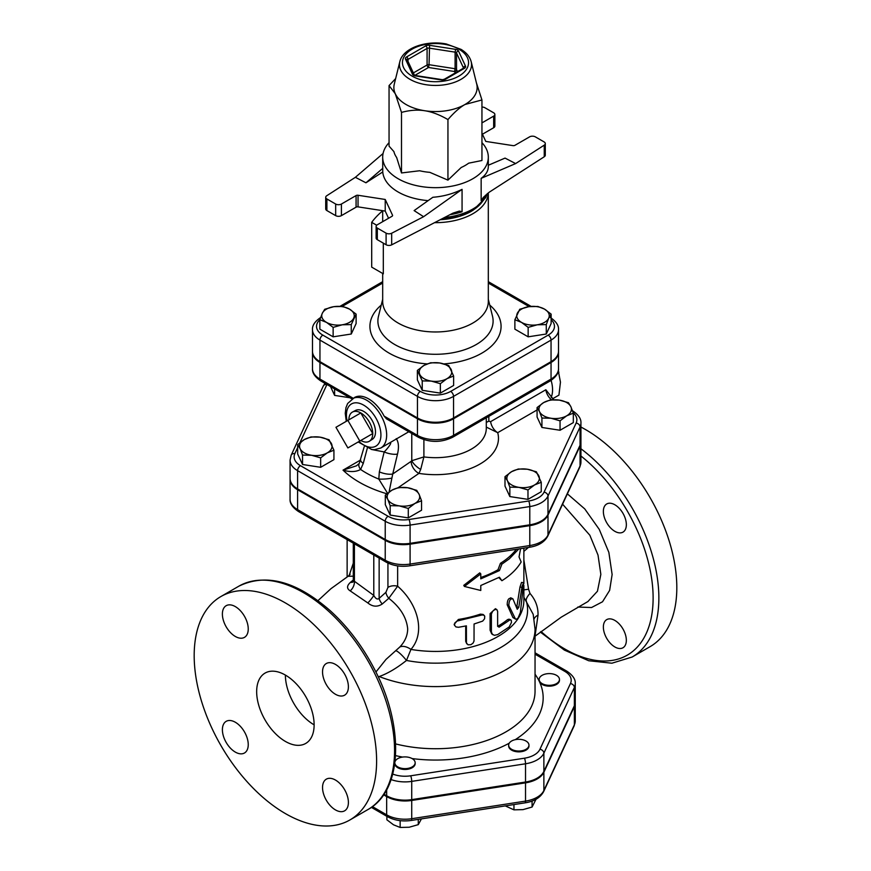 <?xml version="1.0" encoding="UTF-8"?>
<svg xmlns="http://www.w3.org/2000/svg" width="871" height="871" viewBox="0 0 871 871"><rect width="100%" height="100%" fill="white"/><g stroke="black" fill="none" stroke-linecap="round" stroke-linejoin="round"><path stroke-width="1.31" d="M551.931 685.129A10.158 5.868 180 0 1 539.497 680.98A10.158 5.868 180 0 1 539.149 679.456A10.158 5.868 180 0 1 549.307 673.599A10.158 5.868 180 0 1 559.465 679.456A10.158 5.868 180 0 1 551.931 685.129M559.465 679.456L559.465 680.284A10.158 5.868 180 0 1 550.635 686.098A10.158 5.868 180 0 1 539.497 681.808A10.158 5.868 180 0 1 539.149 680.284L539.149 679.456M511.625 749.31A10.158 5.868 180 0 1 508.653 745.162A10.158 5.868 180 0 1 511.625 741.014A10.158 5.868 180 0 1 522.698 739.751A10.158 5.868 180 0 1 528.969 745.162A10.158 5.868 180 0 1 522.698 750.584A10.158 5.868 180 0 1 511.625 749.31M528.969 745.162L528.969 745.99A10.158 5.868 180 0 1 518.811 751.858A10.158 5.868 180 0 1 508.653 745.99L508.653 745.162M395.042 761.635A10.158 5.868 180 0 1 395.194 761.254A10.158 5.868 180 0 1 407.639 757.106A10.158 5.868 180 0 1 415.162 762.767A10.158 5.868 180 0 1 405.276 768.636A10.158 5.868 180 0 1 394.868 763.083M415.162 762.767L415.162 763.606A10.158 5.868 180 0 1 405.004 769.463A10.158 5.868 180 0 1 394.846 763.606L394.846 763.192M505.3 805.915L513.955 809.845L523.014 809.627L532.083 807.036L536.024 799.251M386.876 816.323L386.876 819.785L393.518 824.804L400.148 827.45L409.207 827.232L418.276 824.641L421.444 818.882M513.955 804.575L513.955 809.845M532.083 801.059L532.083 807.036M400.148 820.645L400.148 827.45M418.276 819.371L418.276 824.641M383.588 794.809L386.659 796.584A25.945 14.981 0 0 0 411.722 800.46L411.722 818.707A4.061 0.86 81.2 0 1 411.286 820.449L525.093 802.844C534.13 801.429 540.314 797.684 543.635 791.608L574.131 725.902L575.252 720.927A25.945 14.981 180 0 1 574.37 724.803A4.061 3.201 24.9 0 1 574.131 725.902M575.252 720.927L575.252 702.679A25.945 14.981 0 0 1 574.37 706.555L543.874 772.261A25.945 14.981 0 0 1 525.529 782.855L411.722 800.46M580.935 423.121L580.935 441.357A25.738 14.861 180 0 1 580.064 445.212L547.99 514.315A25.738 14.861 180 0 1 529.786 524.821L410.089 543.341A25.738 14.861 180 0 1 385.222 539.497L297.599 488.903A25.738 14.861 180 0 1 290.065 478.397L290.065 460.149A25.738 14.861 0 0 0 297.599 470.656L385.222 521.25A25.738 14.861 0 0 0 410.089 525.093L529.786 506.574A25.738 14.861 0 0 0 547.99 496.067L580.064 426.964A25.738 14.861 0 0 0 580.935 423.121C581.295 418.897 578.507 414.77 572.552 410.753A4.061 2.341 -60 0 0 572.476 410.709M573.325 413.17L566.683 415.815L560.053 420.835L550.984 418.243L541.925 418.026L539.497 411.613A16.255 9.385 0 0 0 550.984 418.243A16.255 9.385 0 0 0 566.683 415.815A16.255 9.385 0 0 0 570.886 406.757L573.325 413.17L573.325 422.598L560.053 430.263L541.925 427.465L537.069 416.991L537.069 407.563L543.7 402.554A16.255 9.385 0 0 0 539.497 411.613L537.069 407.563M541.25 482.273L534.609 484.918L527.978 489.938L518.92 487.357L509.851 487.139L507.423 480.716A16.255 9.385 0 0 0 518.92 487.357A16.255 9.385 0 0 0 534.609 484.918A16.255 9.385 0 0 0 538.822 475.86A16.255 9.385 0 0 0 527.325 469.229L536.394 471.81L541.25 482.273L541.25 491.712L527.978 499.366L509.851 496.568L504.995 486.105L504.995 476.666L511.625 471.657L518.267 469.012L527.325 469.229A16.255 9.385 0 0 0 511.625 471.657A16.255 9.385 0 0 0 507.423 480.716L504.995 476.666M421.553 500.792L414.923 503.438A16.255 9.385 0 0 0 419.125 494.38L421.553 500.792L421.553 510.221L408.281 517.886L390.164 515.077L385.298 504.614L385.298 495.185L391.939 490.166L398.57 487.52L407.639 487.738L416.697 490.329L419.125 494.38A16.255 9.385 0 0 0 407.639 487.738A16.255 9.385 0 0 0 391.939 490.166A16.255 9.385 0 0 0 387.726 499.235L385.298 495.185M333.931 450.209L333.931 459.638L320.659 467.302L302.542 464.493L297.675 454.031L297.675 444.602L304.317 439.583L310.947 436.937L320.016 437.155L329.075 439.746L333.931 450.209L327.3 452.855A16.255 9.385 0 0 0 331.503 443.785A16.255 9.385 0 0 0 320.016 437.155A16.255 9.385 0 0 0 304.317 439.583A16.255 9.385 0 0 0 300.114 448.641L297.675 444.602M349.957 397.764L334.606 395.39L330.501 386.528M391.101 779.567A25.945 14.981 0 0 0 411.722 781.385L525.529 763.78A25.945 14.981 0 0 0 543.874 753.186L574.37 687.48A25.945 14.981 0 0 0 575.252 683.604L575.252 701.852A25.945 14.981 180 0 1 574.37 705.728L543.874 771.434A25.945 14.981 180 0 1 525.529 782.027L411.722 799.632A25.945 14.981 180 0 1 386.659 795.756L383.991 794.21M399.822 61.689L394.28 84.117A41.645 24.04 0 0 0 395.271 93.73A41.645 24.04 0 0 0 406.049 104.509A41.645 24.04 0 0 0 424.721 110.737A41.645 24.04 0 0 0 464.951 104.509A41.645 24.04 0 0 0 476.72 84.117L471.178 61.689C469.817 56.746 466.442 52.63 461.042 49.375L446.355 43.996C426.474 39.99 402.881 47.938 399.822 61.689A36.038 20.806 0 0 0 410.012 79.348A36.038 20.806 0 0 0 451.614 83.246A36.038 20.806 0 0 0 471.178 61.689M476.404 82.832L481.946 99.958L464.951 104.509C459.692 107.503 454.031 112.533 447.944 119.588C439.637 114.754 431.896 111.804 424.721 110.737C417.547 109.594 409.805 110.149 401.498 112.403L395.271 93.73L389.054 85.587L395.641 78.586M447.944 119.588L447.944 180.134L429.817 172.338A41.971 24.236 180 0 1 419.626 170.76L401.498 172.948L396.643 157.488A41.971 24.236 180 0 1 393.91 151.608L389.054 146.132L389.054 85.587M447.944 180.134L461.216 167.482A41.971 24.236 180 0 0 468.674 163.171L481.946 160.504L481.946 99.958M481.946 142.659A52.815 30.496 180 0 1 488.315 157.172A52.815 30.496 180 0 1 455.707 185.349A52.815 30.496 180 0 1 398.156 178.74A52.815 30.496 180 0 1 382.685 157.172A52.815 30.496 180 0 1 389.054 142.659M401.498 172.948L401.498 112.403M481.946 133.176L485.778 141.418L512.965 145.62A2.036 1.176 0 0 0 514.924 145.326L529.59 136.856A4.061 2.341 180 0 1 535.327 136.856L544.103 141.919A4.061 2.341 180 0 1 545.29 143.584A4.061 2.341 180 0 1 544.255 145.141L544.255 156.758L489.295 192.153L483.329 197.379L481.151 200.711L481.151 178.348C485.876 174.929 488.261 170.999 488.315 166.546L488.315 157.172M544.255 156.758A4.061 2.341 0 0 0 545.29 155.19L545.29 143.584M482.436 134.221L493.672 127.732A4.061 2.341 0 0 0 494.87 126.077L494.87 114.471A4.061 2.341 180 0 1 493.672 116.126L481.946 122.898M391.678 233.232L423.6 216.705L414.117 210.597L432.843 197.281C443.274 196.465 453.018 193.819 462.066 189.355L462.066 211.729L459.365 211.087L453.007 213.112L391.678 244.849L391.678 233.232A4.061 2.341 180 0 1 386.093 233.145L377.328 228.082A4.061 2.341 180 0 1 376.13 226.427A4.061 2.341 180 0 1 377.328 224.762L391.983 216.302A2.036 1.176 0 0 0 392.581 215.475A2.036 1.176 0 0 0 392.505 215.17L385.222 199.47L385.222 211.076L388.564 218.273M376.13 226.427L376.13 238.033A4.061 2.341 0 0 0 377.328 239.688L386.093 244.751A4.061 2.341 0 0 0 391.678 244.849M385.222 211.076L358.035 206.873L358.035 195.267A2.036 1.176 0 0 0 356.076 195.572L356.076 207.178A2.036 1.176 180 0 1 358.035 206.873M356.076 207.178L341.41 215.638L341.41 204.032A4.061 2.341 180 0 1 335.673 204.032L335.673 215.638A4.061 2.341 0 0 0 341.41 215.638M335.673 215.638L326.897 210.575L326.897 198.969A4.061 2.341 180 0 1 325.71 197.314A4.061 2.341 180 0 1 326.745 195.746L355.368 177.314L383.066 153.503M325.71 197.314L325.71 208.92A4.061 2.341 0 0 0 326.897 210.575M482.73 201.125A50.79 29.32 180 0 1 440.606 219.525M382.685 157.172L382.75 171.979A52.815 30.496 0 0 0 428.118 200.635M358.035 195.267L385.222 199.47M382.75 171.979L365.951 182.79L355.368 177.314M326.897 198.969L335.673 204.032M341.41 204.032L356.076 195.572M481.946 107.057A4.061 2.341 180 0 1 484.907 107.743L493.672 112.805A4.061 2.341 180 0 1 494.87 114.471M488.315 165.261L505.049 158.097L515.632 163.574L544.255 145.141M515.632 163.574L481.151 178.348M423.6 216.705L462.066 189.355M365.951 182.79L382.75 168.353M434.531 222.66A52.815 30.496 0 0 0 488.304 192.872L488.315 301.475A52.815 30.496 0 0 1 455.707 329.652A52.815 30.496 0 0 1 398.156 323.043A52.815 30.496 0 0 1 382.685 301.475L382.685 273.472M472.017 210.891A50.79 29.32 180 0 1 440.247 219.71M383.316 243.151L383.316 273.832L371.699 267.136L371.699 222.345A113.763 65.673 180 0 1 382.685 210.793M551.136 319.733A21.448 12.379 180 0 1 548.175 335.117A4.061 2.341 60 0 1 551.049 340.093A25.509 14.731 0 0 0 558.518 329.674L558.518 351.242A25.509 14.731 180 0 1 551.049 361.65L453.541 417.949A25.509 14.731 180 0 1 417.459 417.949L417.459 396.381A4.061 2.341 -60 0 1 420.334 391.406L322.825 335.117A21.448 12.379 180 0 1 319.864 319.733L322.292 313.31A16.255 9.385 0 0 0 326.505 322.379A16.255 9.385 0 0 0 342.194 324.807L333.136 327.387L326.505 322.379L319.864 319.733L319.864 329.162L333.136 336.827L333.136 327.387M320.789 317.403C314.921 321.355 312.145 325.449 312.482 329.674L312.482 351.242A25.509 14.731 180 0 0 319.951 361.65L417.459 417.949M356.119 314.126L351.263 324.589L342.194 324.807A16.255 9.385 0 0 0 353.691 318.165A16.255 9.385 0 0 0 349.489 309.107L356.119 314.126L356.119 323.555L351.263 334.018L333.136 336.827M453.628 376.022L453.628 385.461L440.356 393.115L422.228 390.317L417.372 379.854L417.372 370.415L424.014 365.406L430.644 362.761L439.703 362.978L448.772 365.559L453.628 376.022L446.986 378.667A16.255 9.385 0 0 0 451.2 369.609A16.255 9.385 0 0 0 439.703 362.978A16.255 9.385 0 0 0 424.014 365.406A16.255 9.385 0 0 0 419.8 374.465A16.255 9.385 0 0 0 431.297 381.095A16.255 9.385 0 0 0 446.986 378.667L440.356 383.686L431.297 381.095L422.228 380.888L417.372 370.415M551.136 314.126L548.708 318.165A16.255 9.385 0 0 0 544.495 309.107L551.136 314.126L551.136 323.555L546.28 334.018L528.153 336.827L514.881 329.162L514.881 319.733L519.737 309.27L528.806 306.679L537.864 306.461L544.495 309.107A16.255 9.385 0 0 0 528.806 306.679A16.255 9.385 0 0 0 517.309 313.31A16.255 9.385 0 0 0 521.511 322.379L514.881 319.733M546.28 324.589L537.211 324.807A16.255 9.385 0 0 0 548.708 318.165L546.28 324.589L546.28 334.018M537.211 324.807L528.153 327.387L521.511 322.379A16.255 9.385 0 0 0 537.211 324.807M528.153 336.827L528.153 327.387M440.356 393.115L440.356 383.686M422.228 390.317L422.228 380.888M324.72 309.27L333.789 306.679A16.255 9.385 0 0 0 322.292 313.31L324.72 309.27M333.789 306.679L342.847 306.461L349.489 309.107A16.255 9.385 0 0 0 333.789 306.679M351.263 334.018L351.263 324.589M376.697 225.23L371.699 222.345M551.049 362.478L551.049 379.07A4.061 2.341 60 0 1 550.211 380.932C556.079 376.969 558.855 372.875 558.518 368.651A25.509 14.731 180 0 1 551.049 379.07L453.541 435.358A25.509 14.731 180 0 1 417.459 435.358L417.459 418.777A25.509 14.731 0 0 0 453.541 418.777L551.049 362.478A25.509 14.731 0 0 0 558.518 352.069A25.509 14.731 0 0 0 558.507 351.655M312.493 351.655A25.509 14.731 0 0 0 312.482 352.069A25.509 14.731 0 0 0 319.951 362.478L417.459 418.777M550.341 399.909L559.4 400.127A16.255 9.385 0 0 0 543.7 402.554L550.341 399.909M559.4 400.127L568.458 402.707L570.886 406.757A16.255 9.385 0 0 0 559.4 400.127M399.223 505.866L390.164 505.648L387.726 499.235A16.255 9.385 0 0 0 399.223 505.866A16.255 9.385 0 0 0 414.923 503.438L408.281 508.457L399.223 505.866M320.659 457.863L311.6 455.283A16.255 9.385 0 0 0 327.3 452.855L320.659 457.863L320.659 467.302M311.6 455.283L302.542 455.065L300.114 448.641A16.255 9.385 0 0 0 311.6 455.283M560.053 430.263L560.053 420.835M541.925 427.465L541.925 418.026M527.978 499.366L527.978 489.938M509.851 496.568L509.851 487.139M390.164 515.077L390.164 505.648M408.281 517.886L408.281 508.457M302.542 464.493L302.542 455.065M334.606 395.39L334.606 388.901M551.354 396.904L551.528 397.655M552.595 398.776L558.932 395.118L560.456 382.14L558.3 370.839M557.723 372.842L558.932 372.146M551.201 397.263A27.426 15.83 -120 0 0 551.093 380.387M347.877 420.399L359.799 441.053L347.877 447.934L335.956 427.291L347.877 420.399L360.801 412.941L372.734 433.584L359.799 441.053M372.734 433.584L360.801 440.476A16.865 9.733 60 0 0 369.446 441.183A16.865 9.733 60 0 0 372.734 433.584A16.865 9.733 60 0 0 360.801 412.941A16.865 9.733 60 0 0 352.592 411.983A16.865 9.733 60 0 0 348.879 419.822M352.592 411.983L355.531 410.448A16.723 9.657 60 0 1 372.037 420.225A16.723 9.657 60 0 1 372.244 439.398L369.446 441.183M551.517 399.811A10.158 5.868 -120 0 1 545.845 389.751L553.695 399.724M486.29 427.084L497.711 432.68A10.158 5.868 60 0 1 490.623 421.64L488.838 421.226L488.827 416.36M386.506 418.864L384.111 416.109A28.438 16.418 60 0 0 354.486 397.514L347.66 403.48L345.95 407.672L345.254 413.333L346.277 421.324M486.29 422.653A10.158 3.451 177.7 0 1 488.838 421.226M486.29 417.83L486.29 428.369A50.79 29.32 180 0 1 423.894 456.905L411.776 460.726A10.158 3.451 -141.3 0 0 420.693 469.469L423.894 456.905L423.894 439.659M408.815 431.744L380.769 448.021A28.438 16.418 -120 0 0 386.659 434.999A28.438 16.418 -120 0 0 374.247 406.376A28.438 16.418 -120 0 0 352.33 398.755M411.776 433.453L411.776 460.726L411.145 461.325A10.158 6.358 -124.5 0 0 418.929 473.389L420.693 469.469M389.065 492.061L392.734 473.998A10.158 3.332 -166.5 0 1 379.342 471.853L378.809 479.094L387.551 493.236M391.634 478.146A10.158 1.611 176.7 0 1 378.809 479.094A98.118 56.648 180 0 1 360.616 469.469L363.283 463.35L367.301 448.195M411.145 461.325L392.734 473.998L397.514 454.063A10.158 3.332 -166.5 0 1 384.176 451.94L379.342 471.853M388.891 443.263C393.953 440.476 387.214 449.066 384.176 451.94L371.264 449.414M364.241 446.649L359.255 463.426L356.479 465.811L343.022 470.144C350.207 472.213 356.076 471.984 360.616 469.469A10.158 5.411 31.6 0 1 359.244 463.426A10.158 5.411 31.6 0 0 359.244 463.426A10.158 5.411 31.6 0 1 359.277 463.394M386.898 493.781A107.666 62.157 0 0 1 343.022 470.144L360.681 459.942A10.158 3.495 15 0 0 363.283 463.35M387.933 563.069L387.933 587.435L385.918 592.302A8.122 4.475 -130.1 0 0 388.793 598.29C400.29 607.327 406.594 617.539 407.693 628.927C407.552 635.645 404.906 641.698 399.735 647.077A12.183 7.404 -138.5 0 1 410.938 649.418L406.474 660.447C396.784 668.155 387.704 673.512 379.223 676.538L378.058 676.538M523.863 597.245L533.194 614.305M409.664 565.823A4.061 0.86 -98.8 0 0 410.089 564.07L529.786 545.551L529.786 525.649A25.738 14.861 0 0 0 547.99 515.142L580.064 446.039L580.064 465.941A4.061 3.201 24.9 0 1 579.825 467.041L580.935 462.098A25.738 14.861 180 0 1 580.064 465.941L547.99 535.044A25.738 14.861 180 0 1 529.786 545.551A4.061 0.86 -98.8 0 1 529.35 547.304L409.664 565.823C400.823 567.054 392.952 565.802 386.071 562.089A4.061 2.341 -60 0 1 385.222 560.227L385.222 540.325L297.599 489.731A25.738 14.861 0 0 1 290.065 479.224L290.065 499.127A25.738 14.861 180 0 0 297.599 509.633L297.599 489.731M385.222 540.325A25.738 14.861 -0 0 0 410.089 544.168L529.786 525.649M580.064 446.039A25.738 14.861 0 0 0 580.935 442.196A25.738 14.861 0 0 0 580.924 441.782M512.954 598.954C510.341 598.431 508.969 600.598 508.838 605.465L515.48 619.107L516.928 619.041L518.147 617.866L520.368 612.52L523.656 582.775L522.165 585.922L518.789 607.316L517.265 609.275L512.888 598.823L510.667 597.767M515.763 619.237L512.943 617.561L507.194 604.779C507.325 599.912 508.664 597.767 511.212 598.355M516.677 607.773L519.976 587.021L521.544 582.427L523.536 582.688M458.462 627.294L455.925 626.924L454.499 625.226L454.891 622.874L457.025 621.067L481.99 614.98L483.743 615.133L484.744 616.189L484.57 618.78L482.654 621.11L474.064 623.995L474.031 641.045L473.04 643.146L470.884 644.703L468.021 644.79L466.442 642.983L466.388 625.857L458.462 627.294M454.564 625.432L454.15 624.311L458.386 619.455L458.908 620.588M466.769 643.8L465.702 641.35L465.702 626.009M458.386 619.455A88.363 51.019 0 0 0 480.378 614.131L483.122 614.458L484.232 615.47M497.635 611.409L496.884 609.624L494.957 609.515L492.692 611.213L491.386 613.979L491.396 631.965L492.322 634.175L494.369 635.318L497.635 634.621L509.197 626.935L511.473 622.438L511.299 620.37L510.036 619.825L499.127 627.153L497.635 626.336L497.635 611.409M497.7 626.325L499.127 627.153L497.7 626.325A88.363 51.019 0 0 0 507.543 619.629L509.034 619.161L510.744 619.825M492.953 634.752L491.712 633.881L490.09 630.201L490.09 613.62L495.414 608.698L496.808 609.58M518.833 548.937L509.306 558.844L501.914 564.114L499.421 570.592L480.781 578.856L480.781 573.88L464.417 586.455L480.781 590.473L480.781 585.497L499.421 577.223L501.914 580.707C510.602 575.252 517.015 569.013 521.152 561.991L519.04 556.939L520.597 548.665M498.811 577.582L501.914 580.707M480.781 573.88L479.769 572.868L463.764 585.345L464.417 586.455M480.781 577.495A88.363 51.019 0 0 0 497.983 569.765L499.421 570.592M497.983 569.765L500.422 563.319L501.914 564.114M500.422 563.319A88.363 51.019 0 0 0 516.34 549.318M347.137 563.395L347.137 561.599M385.918 592.302L379.146 598.366C377.426 599.771 375.651 598.791 373.79 595.416L353.299 580.456L353.288 581.741M526.367 547.772A8.122 3.517 -130.2 0 0 527.173 548.545L528.294 547.467M523.863 551.354L527.173 548.545M353.299 563.178L349.151 575.491M535.044 635.982L538.017 615.133C538.267 607.152 535.589 599.912 529.982 593.434L528.566 589.221L523.863 559.988M562.579 504.178L589.852 535.262L598.018 555.099L600.848 574.37L597.452 591.235L587.925 601.523M523.863 589.874L528.566 589.221M523.863 585.399L523.863 600.413A88.363 51.019 0 0 1 410.938 649.418C426.126 631.943 417.34 603.32 397.644 586.216L397.644 565.889M387.933 587.435A8.122 4.693 180 0 1 397.644 586.216L388.793 598.29L382.271 603.984A8.122 4.039 -133.5 0 1 379.146 598.366L379.146 558.093M373.79 555.001L373.79 595.416A8.122 1.339 -50 0 1 367.834 602.939C372.592 606.826 377.404 607.174 382.271 603.984M354.41 543.809L354.41 581.752A8.122 5.063 -61.5 0 1 350.175 590.865L367.834 602.939M352.984 581.97A8.122 4.431 49.5 0 1 350.501 582.296C346.723 585.758 346.604 588.611 350.175 590.865M353.299 580.01L350.501 582.296M350.12 574.261L348.15 576.264L353.299 576.167M285.394 675.09A40.632 23.452 -120 0 0 314.126 724.846M285.394 741.428A40.632 23.452 60 0 1 258.85 705.63A40.632 23.452 60 0 1 265.078 673.076A40.632 23.452 60 0 1 305.71 696.528A40.632 23.452 60 0 1 305.71 743.442A40.632 23.452 60 0 1 285.394 741.428M399.735 647.077L385.984 659.434L375.902 672.042M603.363 511.419A16.255 9.385 60 0 1 606.728 503.971A16.255 9.385 60 0 1 622.983 513.357A16.255 9.385 60 0 1 622.983 532.127A16.255 9.385 60 0 1 610.451 527.772A16.255 9.385 60 0 1 603.363 511.419M614.85 620.424A16.255 9.385 60 0 1 625.465 634.741A16.255 9.385 60 0 1 622.983 647.763A16.255 9.385 60 0 1 606.728 638.378A16.255 9.385 60 0 1 606.728 619.619A16.255 9.385 60 0 1 614.85 620.424M540.303 632.063L564.354 650.082L588.731 660.751L611.888 663.212L632.15 657.017L650.104 646.641A128.995 74.471 -120 0 0 669.875 543.286A128.995 74.471 -120 0 0 585.606 429.61A128.995 74.471 -120 0 0 580.935 427.051M285.394 813.579A128.995 74.471 60 0 1 201.125 699.914A128.995 74.471 60 0 1 220.896 596.548A128.995 74.471 60 0 1 349.892 671.018A128.995 74.471 60 0 1 349.892 819.97A128.995 74.471 60 0 1 285.394 813.579M222.388 614.066A18.28 10.561 60 0 1 226.177 605.693A18.28 10.561 60 0 1 240.265 610.593A18.28 10.561 60 0 1 248.246 628.993A18.28 10.561 60 0 1 244.457 637.365A18.28 10.561 60 0 1 230.369 632.466A18.28 10.561 60 0 1 222.388 614.066M235.322 752.098A18.28 10.561 60 0 1 223.379 735.984A18.28 10.561 60 0 1 226.177 721.34A18.28 10.561 60 0 1 235.322 722.244A18.28 10.561 60 0 1 247.266 738.358A18.28 10.561 60 0 1 244.457 753.001A18.28 10.561 60 0 1 235.322 752.098M348.4 802.452A18.28 10.561 60 0 1 344.611 810.825A18.28 10.561 60 0 1 330.523 805.925A18.28 10.561 60 0 1 322.542 787.526A18.28 10.561 60 0 1 326.331 779.153A18.28 10.561 60 0 1 340.419 784.052A18.28 10.561 60 0 1 348.4 802.452M335.466 664.421A18.28 10.561 60 0 1 347.409 680.534A18.28 10.561 60 0 1 344.611 695.178A18.28 10.561 60 0 1 335.466 694.274A18.28 10.561 60 0 1 323.522 678.171A18.28 10.561 60 0 1 326.331 663.517A18.28 10.561 60 0 1 335.466 664.421M529.982 593.434A12.183 4.475 -39.6 0 0 526.171 600.674A92.086 53.164 0 0 1 406.474 660.447A12.183 2.232 49.5 0 0 395.576 650.8M462.066 211.729L462.066 211.729A52.815 30.496 0 0 1 449.893 214.712M535.044 654.186L564.778 671.356A21.884 12.63 180 0 1 570.44 683.561L539.944 749.267A21.884 12.63 180 0 1 524.473 758.195L410.666 775.8A21.884 12.63 180 0 1 392.745 774.069M515.207 739.686A107.666 62.157 0 0 0 539.497 681.808A107.666 62.157 0 0 0 535.044 674.208M412.081 758.565A107.666 62.157 0 0 0 509.263 743.181M395.565 755.614A107.666 62.157 0 0 0 402.576 757.073M574.37 706.555L574.37 724.803L543.874 790.509A4.061 3.201 24.9 0 1 543.635 791.608M543.874 772.261L543.874 790.509A25.945 14.981 180 0 1 525.529 801.102A4.061 0.86 81.2 0 1 525.093 802.844M525.529 782.855L525.529 801.102L411.722 818.707A25.945 14.981 180 0 1 386.659 814.831A4.061 2.341 120 0 0 387.508 816.693C394.443 820.438 402.38 821.691 411.286 820.449M386.659 796.584L386.659 814.831L372.407 806.6M299.951 442.642L326.941 384.492A21.677 12.521 180 0 1 326.941 384.481A4.061 3.201 -155.1 0 0 323.25 386.093L291.175 455.195L290.065 460.149M573.205 412.832A21.677 12.521 180 0 1 576.134 423.045L544.059 492.148A21.677 12.521 180 0 1 528.73 500.999L409.043 519.508A21.677 12.521 180 0 1 388.096 516.274L300.473 465.68A21.677 12.521 180 0 1 294.866 453.595L297.675 447.531M398.276 487.597L418.929 473.389A62.973 36.353 0 0 0 497.711 432.68L537.069 409.958M464.428 68.319A4.061 2.341 0 0 0 465.484 66.054L458.494 51.008A4.061 2.341 0 0 0 455.631 49.353L429.566 45.325A4.061 2.341 0 0 0 425.647 45.934L406.572 56.942A4.061 2.341 0 0 0 405.516 59.206L412.506 74.253A2.036 1.6 -24.9 0 1 414.324 75.026L415.369 75.908L441.434 79.936L444.341 79.228A2.036 1.176 60 0 1 445.353 79.337L464.428 68.319A2.036 1.176 -120 0 0 463.416 68.221L444.341 79.228M412.506 74.253A4.061 2.341 0 0 0 415.369 75.908M407.421 60.143A2.036 1.176 180 0 1 408.009 59.435L427.084 48.417A2.036 1.176 180 0 1 429.044 48.112L455.098 52.14L455.631 49.353M406.572 56.942A2.036 1.176 60 0 1 408.009 59.435L408.009 61.406M414.346 75.058L407.367 60.012A2.036 1.6 155.1 0 0 405.516 59.206M441.434 79.936A4.061 2.341 0 0 0 445.353 79.337M429.566 45.325L429.044 64.704A2.036 1.176 0 0 0 427.084 65.009A2.036 1.176 -120 0 0 428.521 67.492L429.044 64.704L455.098 68.733L454.575 71.52A2.036 1.6 155.1 0 0 456.535 69.56A2.036 1.176 0 0 0 455.098 68.733L455.098 52.14A2.036 1.176 180 0 1 456.535 52.979L463.514 68.014A2.036 1.176 180 0 1 463.557 68.123M413.355 72.924L427.084 65.009L427.084 48.417A2.036 1.176 -120 0 0 425.647 45.934M463.514 68.156L463.514 68.014A2.036 1.6 -24.9 0 1 465.484 66.054M458.494 51.008A2.036 1.6 155.1 0 0 456.535 52.979L456.535 69.56L457.504 71.64M414.901 75.352L428.521 67.492L454.575 71.52L455.228 72.946M412.125 76.125A33.054 19.086 180 0 1 426.942 44.203A33.054 19.086 180 0 1 467.422 67.568A33.054 19.086 180 0 1 412.125 76.125M481.151 200.711A52.815 30.496 0 0 0 485.485 195.235M487.183 193.743A52.815 30.496 180 0 1 444.45 217.532M392.505 215.17L392.505 215.779M493.672 116.126L493.672 127.732M377.328 239.688L377.328 228.082M386.093 233.145L386.093 244.751M342.205 306.407L382.685 283.042M312.482 329.674A25.509 14.731 0 0 0 319.951 340.093A4.061 2.341 -60 0 1 322.825 335.117M319.951 361.65L319.951 340.093L417.459 396.381A25.509 14.731 0 0 0 453.541 396.381A4.061 2.341 -120 0 0 450.666 391.406A21.448 12.379 180 0 1 420.334 391.406M488.315 283.042L529.165 306.625M453.541 417.949L453.541 396.381L551.049 340.093L551.049 361.65M548.175 335.117L450.666 391.406M381.258 305.09A65.575 37.856 0 0 0 389.13 353.125A65.575 37.856 0 0 0 427.073 363.904M443.927 363.904A65.575 37.856 0 0 0 489.742 305.09M488.315 299.308L492.529 316.325A57.606 33.261 180 0 1 461.26 350.773A57.606 33.261 180 0 1 394.77 344.546A57.606 33.261 180 0 1 378.471 316.325L382.685 299.308M576.134 423.045A4.061 3.201 24.9 0 1 580.064 426.964L580.064 445.212M544.059 492.148A4.061 3.201 24.9 0 1 547.99 496.067L547.99 514.315M528.73 500.999A4.061 0.86 81.2 0 1 529.786 506.574L529.786 524.821M409.043 519.508A4.061 0.86 81.2 0 1 410.089 525.093L410.089 543.341M388.096 516.274A4.061 2.341 120 0 0 385.222 521.25L385.222 539.497M300.473 465.68A4.061 2.341 120 0 0 297.599 470.656L297.599 488.903M294.866 453.595A4.061 3.201 -155.1 0 0 291.175 455.195M545.845 389.751L490.623 421.64M320.789 380.932A4.061 2.341 -60 0 1 319.951 379.07A25.509 14.731 180 0 1 312.482 368.651C312.145 372.875 314.921 376.969 320.789 380.932L352.015 398.951M353.19 398.265L319.951 379.07L319.951 362.478M453.541 418.777L453.541 435.358A4.061 2.341 60 0 1 452.702 437.22L550.211 380.932M384.111 416.109L417.459 435.358A4.061 2.341 120 0 0 418.298 437.22C429.762 442.762 441.238 442.762 452.702 437.22M347.083 420.856A24.377 14.078 60 0 1 361.323 403.97A24.377 14.078 60 0 1 380.921 434.999A24.377 14.078 60 0 1 359.004 441.51M397.514 454.063C399.081 447.269 398.657 442.13 396.24 438.636M379.223 676.538A99.544 57.464 0 0 0 481.903 679.968A99.544 57.464 0 0 0 535.044 629.134L535.044 691.258A99.544 57.464 180 0 1 395.652 743.921M512.943 617.561L514.717 618.127M507.194 604.779L508.838 605.465M519.976 587.021L521.914 587.37M516.917 606.858L518.789 607.316M465.702 641.35L466.388 642.45M480.378 614.131L481.402 615.144M490.09 613.62L491.342 614.534M490.09 630.201L491.342 631.127M507.543 619.629L509.197 620.304M411.722 799.632L411.722 781.385A4.061 0.86 -98.8 0 0 410.666 775.8M525.529 782.027L525.529 763.78A4.061 0.86 -98.8 0 0 524.473 758.195M543.874 771.434L543.874 753.186A4.061 3.201 -155.1 0 0 539.944 749.267M574.37 705.728L574.37 687.48A4.061 3.201 -155.1 0 0 570.44 683.561M535.044 652.815L566.814 671.16A4.061 2.341 120 0 0 564.778 671.356M386.659 795.756L386.659 789.768M386.071 562.089L298.448 511.495A4.061 2.341 -60 0 1 297.599 509.633L385.222 560.227A25.738 14.861 180 0 0 410.089 564.07L410.089 544.168M547.99 515.142L547.99 535.044A4.061 3.201 24.9 0 1 547.75 536.155L579.825 467.041M538.017 615.133A12.183 6.718 -0.3 0 0 534.163 618.889M577.8 607.043L591.54 607.523L602.525 601.774L609.635 590.386L612.128 574.512L608.851 552.377L599.259 529.394L584.746 508.904L567.38 493.857M580.935 456.001A124.934 72.13 60 0 1 650.833 619.706A124.934 72.13 60 0 1 541.033 631.508M632.15 657.017A128.995 74.471 -120 0 0 654.241 562.198A128.995 74.471 -120 0 0 580.935 448.772M238.85 586.183A128.995 74.471 60 0 1 367.845 660.654A128.995 74.471 60 0 1 367.845 809.605C403.273 790.378 404.449 724.411 373.409 667.186C361.726 645.204 347.409 626.434 330.436 610.898C296.554 581.197 266.025 572.955 238.85 586.183L220.896 596.548M371.351 807.363L387.508 816.693M441.739 79.588L415.685 75.559M487.39 193.58L485.67 197.684L472.953 210.336L459.42 216.258L440.563 219.536M382.685 221.67L382.685 210.684M340.028 306.298L382.685 281.671M488.315 281.671L531.158 306.396M558.518 329.674C558.877 325.482 556.112 321.399 550.211 317.403M324.959 383.338L323.25 386.093M418.298 437.22L386.452 418.831M558.518 352.069L558.518 368.651M358.199 441.978L371.721 449.49L374.334 449.708L380.769 448.021M312.482 352.069L312.482 368.651M535.044 629.134L533.172 614.207M566.814 671.16C572.791 675.199 575.611 679.347 575.252 683.604M298.448 511.495C292.504 507.477 289.705 503.362 290.065 499.127M529.35 547.304C538.322 545.888 544.451 542.176 547.75 536.155M580.935 442.196L580.935 462.098M353.299 543.166L353.299 580.456M347.137 576.896L347.137 539.606M535.044 636.2L561.272 617.147L588.121 601.426M523.863 583.603L523.863 548.153M348.139 576.264L330.969 588.676L317.969 600.642M349.892 819.97L367.845 809.605"/></g></svg>
